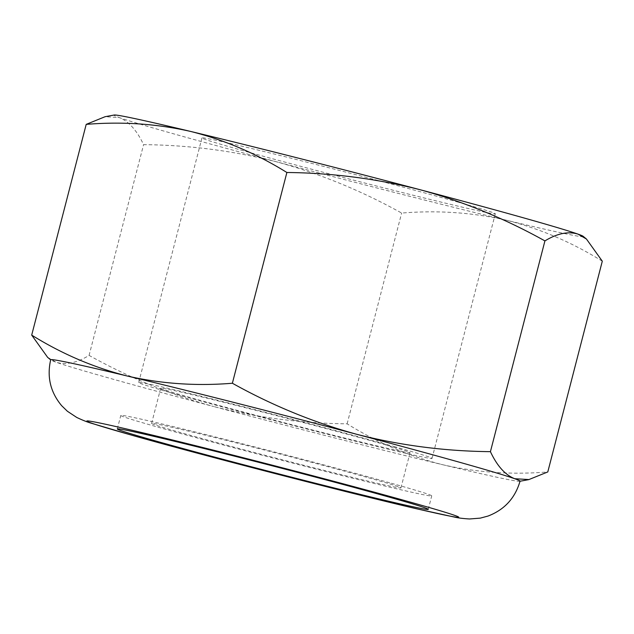 <?xml version="1.0" encoding="UTF-8"?>
<svg xmlns="http://www.w3.org/2000/svg" width="634" height="634" viewBox="0 0 634 634"><rect width="100%" height="100%" fill="white"/><g stroke="black" fill="none" stroke-linecap="round" stroke-linejoin="round"><path stroke-width="0.48" stroke-dasharray="3.17 2.38" d="M377.698 442.603A128.773 2.488 14.5 0 1 410.039 452.7A128.773 2.488 14.5 0 1 329.989 434.393A128.773 2.488 14.5 0 1 193.045 398.318A128.773 2.488 14.5 0 1 160.695 388.214A128.773 2.488 14.5 0 1 240.754 406.529A128.773 2.488 14.5 0 1 377.698 442.603M368.592 477.798A128.773 2.488 14.5 0 1 400.942 487.895A128.773 2.488 14.5 0 1 320.883 469.588A128.773 2.488 14.5 0 1 183.947 433.513A128.773 2.488 14.5 0 1 151.597 423.409A128.773 2.488 14.5 0 1 231.656 441.724A128.773 2.488 14.5 0 1 368.592 477.798M391.4 483.266A160.592 3.099 14.5 0 1 431.738 495.859A160.592 3.099 14.5 0 1 331.907 473.027A160.592 3.099 14.5 0 1 161.131 428.045A160.592 3.099 14.5 0 1 120.793 415.444A160.592 3.099 14.5 0 1 220.632 438.284A160.592 3.099 14.5 0 1 391.4 483.266M47.582 357.275L56.014 362.188C65.738 365.224 76.762 362.957 89.077 355.405C128.948 377.587 170.498 394.633 213.721 406.537A242.402 4.676 14.5 0 1 111.584 378.783A242.402 4.676 14.5 0 1 56.014 362.188A242.402 4.676 14.5 0 1 50.847 360.009A242.402 4.676 14.5 0 1 50.696 359.763M457.249 201.905A151.502 2.924 14.5 0 1 495.305 213.785A151.502 2.924 14.5 0 1 401.116 192.245A151.502 2.924 14.5 0 1 240.017 149.806A151.502 2.924 14.5 0 1 201.953 137.919A151.502 2.924 14.5 0 1 296.141 159.467A151.502 2.924 14.5 0 1 457.249 201.905M393.983 446.51A151.502 2.924 14.5 0 1 432.047 458.39A151.502 2.924 14.5 0 1 337.859 436.85A151.502 2.924 14.5 0 1 176.751 394.411A151.502 2.924 14.5 0 1 138.695 382.524A151.502 2.924 14.5 0 1 232.884 404.072A151.502 2.924 14.5 0 1 393.983 446.51M602.3 261.192C572.003 242.354 540.017 228.692 506.344 220.204C472.592 212.501 437.69 210.116 401.631 213.064C361.76 190.882 320.21 173.835 276.979 161.932C233.574 150.821 189.106 145.059 143.577 144.655C136.904 130.43 128.797 121.403 119.271 117.583A242.402 4.676 14.5 0 1 114.199 115.023M583.153 236.308A242.402 4.676 14.5 0 1 506.344 220.204A242.402 4.676 14.5 0 1 276.979 161.932A242.402 4.676 14.5 0 1 119.271 117.583L105.085 116.711M520.046 481.151A242.402 4.676 14.5 0 1 519.801 481.285A242.402 4.676 14.5 0 1 443.079 464.809A242.402 4.676 14.5 0 1 213.721 406.537C257.135 417.647 301.602 423.409 347.123 423.821C377.539 442.706 409.524 456.369 443.079 464.809C476.958 472.52 511.86 474.898 547.792 471.942M89.077 355.405L143.577 144.655M347.123 423.821L401.631 213.064M400.942 487.895L410.039 452.7M428.251 509.356L431.738 495.859M432.047 458.39L495.305 213.785M138.695 382.524L201.953 137.919M117.306 428.941L120.793 415.444M151.597 423.409L160.695 388.214"/><path stroke-width="0.95" d="M387.913 496.755A160.592 3.099 14.5 0 1 428.251 509.356A160.592 3.099 14.5 0 1 328.42 486.516A160.592 3.099 14.5 0 1 157.644 441.533A160.592 3.099 14.5 0 1 117.306 428.941A160.592 3.099 14.5 0 1 217.137 451.773A160.592 3.099 14.5 0 1 387.913 496.755M357.021 434.377A242.402 4.676 14.5 0 1 459.159 462.138A242.402 4.676 14.5 0 1 514.729 478.725C505.195 474.953 497.096 465.927 490.423 451.662C444.925 451.21 400.458 445.456 357.021 434.377C313.806 422.521 272.255 405.483 232.369 383.245C196.437 386.201 161.535 383.816 127.656 376.113A242.402 4.676 14.5 0 1 357.021 434.377M31.7 335.117L86.208 124.367L105.085 116.711L114.199 115.023A242.402 4.676 14.5 0 1 190.921 131.507A242.402 4.676 14.5 0 1 420.279 189.772A242.402 4.676 14.5 0 1 522.416 217.533A242.402 4.676 14.5 0 1 577.986 234.12L586.426 239.002L602.3 261.192L547.792 471.942L528.93 479.558L514.729 478.725A242.402 4.676 14.5 0 1 520.046 481.151C515.133 498.126 504.458 509.768 488.006 516.06L480.279 518.129L469.525 518.977C463.256 518.604 458.247 517.978 454.483 517.09L416.863 508.84C348.692 493.006 205.741 456.115 134.028 435.851L91.399 423.25C87.405 422.125 82.507 420.191 76.714 417.434L67.394 411.26L61.656 405.689C50.427 392.224 46.773 376.921 50.696 359.763A242.402 4.676 14.5 0 1 127.656 376.113C94.101 367.672 62.116 354.01 31.7 335.117L47.582 357.275M86.208 124.367C122.267 121.419 157.169 123.796 190.921 131.507C224.594 139.995 256.58 153.658 286.877 172.496C332.367 172.939 376.834 178.701 420.279 189.772C463.494 201.628 505.044 218.675 544.923 240.904C557.223 233.391 568.246 231.133 577.986 234.12A242.402 4.676 14.5 0 1 583.153 236.308L586.426 239.002M232.369 383.245L286.877 172.496M490.423 451.662L544.923 240.904M135.05 436.113A192.102 3.709 14.5 0 1 147.793 433.997A192.102 3.709 14.5 0 1 410.507 502.176A192.102 3.709 14.5 0 1 397.764 504.292A192.102 3.709 14.5 0 1 135.05 436.113M50.672 359.858L47.566 357.307M520.023 481.246L528.938 479.597"/></g></svg>
